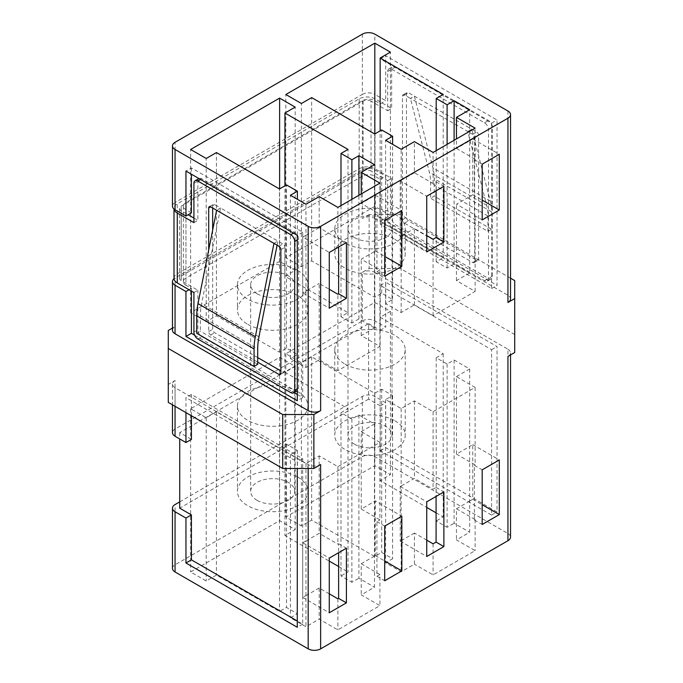 <?xml version="1.0" encoding="UTF-8"?>
<svg xmlns="http://www.w3.org/2000/svg" width="683" height="683" viewBox="0 0 683 683"><rect width="100%" height="100%" fill="white"/><g stroke="black" fill="none" stroke-linecap="round" stroke-linejoin="round"><path stroke-width="0.51" stroke-dasharray="3.42 2.56" d="M257.107 500.34A22.018 12.712 180 0 1 250.661 491.359A22.018 12.712 180 0 1 264.253 479.611A22.018 12.712 180 0 1 288.252 482.369A22.018 12.712 180 0 1 294.697 491.359A22.018 12.712 180 0 1 281.106 503.098A22.018 12.712 180 0 1 257.107 500.34M257.107 293.767A22.018 12.712 180 0 1 250.661 284.777A22.018 12.712 180 0 1 264.253 273.029A22.018 12.712 180 0 1 288.252 275.787A22.018 12.712 180 0 1 294.697 284.777A22.018 12.712 180 0 1 281.106 296.524A22.018 12.712 180 0 1 257.107 293.767M297.592 270.391A35.234 20.345 180 0 1 307.913 284.777A35.234 20.345 180 0 1 286.16 303.568A35.234 20.345 180 0 1 247.767 299.163A35.234 20.345 180 0 1 237.445 284.777A35.234 20.345 180 0 1 259.199 265.986A35.234 20.345 180 0 1 297.592 270.391M247.767 324.331A35.234 20.345 0 0 0 286.16 328.736A35.234 20.345 0 0 0 307.913 309.945A35.234 20.345 0 0 0 297.592 295.56A35.234 20.345 0 0 0 259.199 291.154A35.234 20.345 0 0 0 237.445 309.945A35.234 20.345 0 0 0 247.767 324.331M297.592 391.572A35.234 20.345 180 0 1 307.913 405.958A35.234 20.345 180 0 1 286.16 424.749A35.234 20.345 180 0 1 247.767 420.335A35.234 20.345 180 0 1 237.445 405.958A35.234 20.345 180 0 1 259.199 387.159A35.234 20.345 180 0 1 297.592 391.572M297.592 476.973A35.234 20.345 180 0 1 307.913 491.359A35.234 20.345 180 0 1 286.16 510.15A35.234 20.345 180 0 1 247.767 505.736A35.234 20.345 180 0 1 237.445 491.359A35.234 20.345 180 0 1 259.199 472.559A35.234 20.345 180 0 1 297.592 476.973M354.426 444.163A22.018 12.712 180 0 1 347.971 435.173A22.018 12.712 180 0 1 361.563 423.426A22.018 12.712 180 0 1 385.562 426.183A22.018 12.712 180 0 1 392.016 435.173A22.018 12.712 180 0 1 378.416 446.913A22.018 12.712 180 0 1 354.426 444.163M354.426 237.582A22.018 12.712 180 0 1 347.971 228.592A22.018 12.712 180 0 1 361.563 216.844A22.018 12.712 180 0 1 385.562 219.602A22.018 12.712 180 0 1 392.016 228.592A22.018 12.712 180 0 1 378.416 240.339A22.018 12.712 180 0 1 354.426 237.582M394.902 214.206A35.234 20.345 180 0 1 405.224 228.592A35.234 20.345 180 0 1 383.479 247.383A35.234 20.345 180 0 1 345.077 242.977A35.234 20.345 180 0 1 334.764 228.592A35.234 20.345 180 0 1 356.509 209.801A35.234 20.345 180 0 1 394.902 214.206M394.902 239.383A35.234 20.345 180 0 1 405.224 253.76A35.234 20.345 180 0 1 383.479 272.551A35.234 20.345 180 0 1 345.077 268.146A35.234 20.345 180 0 1 334.764 253.76A35.234 20.345 180 0 1 356.509 234.969A35.234 20.345 180 0 1 394.902 239.383M345.077 364.15A35.234 20.345 0 0 0 383.479 368.564A35.234 20.345 0 0 0 405.224 349.773A35.234 20.345 0 0 0 394.902 335.387A35.234 20.345 0 0 0 356.509 330.982A35.234 20.345 0 0 0 334.764 349.773A35.234 20.345 0 0 0 345.077 364.15M394.902 420.788A35.234 20.345 180 0 1 405.224 435.173A35.234 20.345 180 0 1 383.479 453.964A35.234 20.345 180 0 1 345.077 449.551A35.234 20.345 180 0 1 334.764 435.173A35.234 20.345 180 0 1 356.509 416.382A35.234 20.345 180 0 1 394.902 420.788M514.717 280.593L514.717 334.533L400.281 268.462L400.281 214.522L369.136 214.522L369.136 268.462L362.366 272.372L362.366 320.916L175.053 429.061L175.053 380.516L168.283 384.427L168.283 330.487M168.283 357.457L168.283 375.437M172.475 330.171A8.811 5.088 180 0 1 175.053 326.576L172.475 328.071M369.136 214.522L362.366 218.432A8.811 5.088 180 0 1 374.822 218.432L374.822 169.888A8.811 5.088 -0 0 0 362.366 169.888L175.053 278.032A8.811 5.088 -0 0 0 174.011 278.758M510.525 278.177L400.281 214.522M514.717 325.543L514.717 307.563M172.475 568.393A8.811 5.088 180 0 1 175.053 564.798L362.366 456.654A8.811 5.088 180 0 1 374.822 456.654L507.947 533.517A8.811 5.088 180 0 1 510.525 537.111M175.053 429.061A8.811 5.088 0 0 0 172.475 432.655M175.053 380.516A8.811 5.088 0 0 0 172.475 384.111A8.811 5.088 0 0 0 175.053 387.705L308.178 464.568A8.811 5.088 0 0 0 320.634 464.568M362.366 320.916A8.811 5.088 180 0 1 374.822 320.916L385.716 327.208L385.716 282.258L497.045 346.537L497.045 511.943L385.716 447.664L385.716 402.722L374.822 396.43A8.811 5.088 0 0 0 362.366 396.43L179.723 501.877M374.822 320.916L374.822 272.372A8.811 5.088 0 0 0 362.366 272.372M368.589 323.614L380.269 330.35L380.269 285.409L491.598 349.679L491.598 515.084L380.269 450.814L380.269 405.864L368.589 399.128L368.589 323.614L179.723 432.655L191.402 439.4M179.723 432.655L179.723 438.947M191.402 415.751L191.402 394.45L302.731 458.72L302.731 624.125L297.284 620.984M185.955 412.609L185.955 397.591L297.284 461.87L297.284 468.478M469.682 272.978L454.11 263.988L447.109 268.035L436.206 261.743L443.216 257.696L380.149 221.292L390.394 215.376L374.822 206.386L285.836 257.764L301.408 266.754L311.644 260.846L374.702 297.25L381.712 293.203L392.605 299.495L385.605 303.542L401.169 312.532L414.41 304.891L433.09 315.674L475.129 291.402L456.449 280.619L469.682 272.978L469.682 140.835L456.449 148.476L456.449 138.948M469.682 140.835L469.682 109.732M456.449 148.476L475.129 159.259L475.129 128.156M436.087 190.788L436.087 181.798L433.09 183.531L414.41 172.748L414.41 141.637M433.09 183.531L433.09 152.429M414.41 172.748L401.169 180.389L401.169 149.278M374.472 327.951L358.899 318.961L351.89 323.008L340.996 316.707L347.997 312.669L284.939 276.256L295.176 270.348L279.612 261.358L190.625 312.737L206.198 321.719L216.434 315.811L279.492 352.223L286.501 348.176L297.395 354.468L290.395 358.515L305.958 367.505L319.192 359.864L337.88 370.647L379.919 346.375L361.239 335.592L374.472 327.951L374.472 195.799L361.239 203.44L379.919 214.231L379.919 183.129M361.239 203.44L361.239 193.912M338.623 247.067L338.623 238.077L337.88 238.504L319.192 227.712L319.192 196.61M337.88 238.504L337.88 207.401M319.192 227.712L305.958 235.353L305.958 204.251M374.472 195.799L374.472 164.697M426.747 540.168L414.41 533.047L414.41 564.149L401.169 571.791L385.605 562.801L392.605 558.754L381.712 552.462L374.702 556.508L311.644 520.096L301.408 526.012L285.836 517.022L374.822 465.644L390.394 474.634L380.149 480.55L426.747 507.443M414.41 533.047L401.169 540.688L401.169 571.791M456.449 376.623L469.682 368.982L454.11 359.992L447.109 364.039L436.206 357.747L443.216 353.7L380.149 317.296L390.394 311.388L374.822 302.398L285.836 353.768L301.408 362.758L311.644 356.85L374.702 393.254L381.712 389.216L392.605 395.508L385.605 399.546L401.169 408.536L414.41 400.895L433.09 411.687L475.129 387.415L456.449 376.623L456.449 454.118L469.682 446.477L469.682 532.236L456.449 539.877L475.129 550.66L433.09 574.932L414.41 564.149M469.682 368.982L469.682 446.477M433.09 543.83L433.09 574.932M475.129 387.415L475.129 464.901L456.449 454.118M361.239 431.596L374.472 423.955L358.899 414.965L351.89 419.012L340.996 412.72L347.997 408.673L284.939 372.269L295.176 366.353L279.612 357.371L190.625 408.741L206.198 417.731L216.434 411.823L279.492 448.227L286.501 444.181L297.395 450.473L290.395 454.519L305.958 463.509L319.192 455.868L337.88 466.651L379.919 442.388L361.239 431.596L361.239 509.083L374.472 501.442L374.472 587.209L361.239 594.85L379.919 605.633L337.88 629.905L319.192 619.114L305.958 626.755L290.395 617.765L297.395 613.727L286.501 607.435L279.492 611.473L216.434 575.069L206.198 580.977L190.625 571.987L279.612 520.617L295.176 529.607L284.939 535.515L329.274 561.11M374.472 556.099L361.239 563.74L361.239 594.85M329.274 593.834L319.192 588.012L319.192 619.114M319.192 588.012L305.958 595.653L305.958 626.755M361.239 563.74L379.919 574.531L379.919 605.633M337.88 598.803L337.88 629.905M362.366 34.15L362.366 94.382L175.053 202.518L175.053 142.295M374.822 218.432L507.947 295.295A8.811 5.088 180 0 1 510.525 298.889M374.822 169.888L385.716 176.188L385.716 221.13L497.045 285.409L497.045 119.995L385.716 55.724L385.716 100.674L374.822 94.382L374.822 34.15M374.822 272.372L507.947 349.235L507.947 533.517M514.717 334.533L514.717 352.513M507.947 356.424A8.811 5.088 0 0 0 510.525 352.829A8.811 5.088 0 0 0 507.947 349.235M369.136 268.462L400.281 268.462M168.283 402.407L168.283 384.427M475.129 159.259L474.395 159.685L474.395 215.418L475.129 214.991L456.449 204.208L469.682 196.567M475.129 291.402L475.129 214.991M433.09 315.674L433.09 239.263M454.11 263.988L454.11 140.288M447.109 268.035L447.109 144.335M456.449 280.619L456.449 204.208M414.41 304.891L414.41 228.481L426.747 235.601M401.169 312.532L401.169 236.122L414.41 228.481M385.605 303.542L385.605 140.288M401.169 180.389L401.169 236.122M392.605 299.495L392.605 144.335M436.206 261.743L436.206 150.627M381.712 293.203L381.712 129.958M390.394 215.376L390.394 52.13M374.822 206.386L374.822 133.936M380.149 221.292L380.149 130.854M443.216 257.696L443.216 94.45M374.702 297.25L374.702 133.996M311.644 260.846L311.644 97.592M301.408 266.754L301.408 103.5M285.836 257.764L285.836 94.51M379.919 214.231L376.922 215.965L376.922 271.697L379.919 269.964L361.239 259.181L374.472 251.54M379.919 346.375L379.919 269.964M337.88 370.647L337.88 294.236M361.239 335.592L361.239 259.181M319.192 359.864L319.192 283.454L329.274 289.268M305.958 367.505L305.958 291.086L319.192 283.454M290.395 358.515L290.395 195.261M305.958 235.353L305.958 291.086M297.395 354.468L297.395 199.308M358.899 318.961L358.899 195.261M351.89 323.008L351.89 199.308M286.501 348.176L286.501 184.922M340.996 316.707L340.996 205.6M279.492 352.223L279.492 188.969M216.434 315.811L216.434 152.565M206.198 321.719L206.198 158.473M190.625 312.737L190.625 149.483M279.612 261.358L279.612 188.901M295.176 270.348L295.176 107.103M284.939 276.256L284.939 185.827M347.997 312.669L347.997 149.415M297.284 394.45L302.731 397.591L302.731 232.186L191.402 167.916L185.955 171.057M302.731 232.186L297.284 235.336M302.731 397.591L297.284 400.742M194.629 335.182L294.049 392.58M362.366 100.674L362.366 176.188A8.811 5.088 180 0 1 374.822 176.188L380.269 179.33L380.269 224.28L491.598 288.55L491.598 123.145L380.269 58.875L380.269 103.816L374.822 100.674A8.811 5.088 0 0 0 362.366 100.674L185.955 202.518A8.811 5.088 0 0 0 183.377 206.121A8.811 5.088 0 0 0 185.955 209.715L185.955 285.229L191.402 288.371L191.402 291.078M191.402 288.371L189.063 289.729M185.955 285.229A8.811 5.088 180 0 1 183.377 281.627A8.811 5.088 180 0 1 185.955 278.032L185.955 202.518M362.366 176.188L185.955 278.032M380.269 179.33L385.716 176.188M172.475 206.121A8.811 5.088 180 0 1 175.053 202.518M362.366 94.382A8.811 5.088 180 0 1 374.822 94.382M380.269 103.816L385.716 100.674M191.402 212.857L185.955 209.715M191.402 167.916L191.402 174.208M491.598 123.145L497.045 119.995M380.269 58.875L385.716 55.724M380.269 224.28L385.716 221.13M491.598 288.55L497.045 285.409M392.605 395.508L392.605 558.754M381.712 389.216L381.712 552.462M385.605 399.546L385.605 562.801M401.169 408.536L401.169 486.031L414.41 478.39L433.09 489.173L436.087 487.449L436.087 496.43M401.169 540.688L401.169 486.031M414.41 400.895L414.41 478.39M469.682 501.134L456.449 508.775L456.449 539.877M454.11 359.992L454.11 523.246L469.682 532.236M447.109 364.039L447.109 527.293L454.11 523.246M436.206 357.747L436.206 521.001L447.109 527.293M433.09 411.687L433.09 489.173M456.449 508.775L475.129 519.558L474.395 519.985L474.395 465.328L475.129 464.901M475.129 519.558L475.129 550.66M374.822 302.398L374.822 465.644M390.394 311.388L390.394 474.634M285.836 353.768L285.836 517.022M301.408 362.758L301.408 526.012M311.644 356.85L311.644 520.096M374.702 393.254L374.702 556.508M443.216 353.7L443.216 516.954L436.206 521.001M380.149 317.296L380.149 480.55M436.087 512.839L443.216 516.954M374.472 423.955L374.472 501.442M358.899 414.965L358.899 578.219L374.472 587.209M351.89 419.012L351.89 582.258L358.899 578.219M340.996 412.72L340.996 575.965L351.89 582.258M297.395 450.473L297.395 613.727M286.501 444.181L286.501 607.435M290.395 454.519L290.395 617.765M305.958 463.509L305.958 540.996L319.192 533.355L337.88 544.146L338.623 543.719L338.623 552.709M305.958 595.653L305.958 540.996M319.192 455.868L319.192 533.355M379.919 442.388L379.919 519.874L361.239 509.083M337.88 466.651L337.88 544.146M379.919 574.531L376.922 576.264L376.922 521.607L379.919 519.874M347.997 408.673L347.997 571.927L340.996 575.965M284.939 372.269L284.939 535.515M338.623 566.506L347.997 571.927M295.176 366.353L295.176 529.607M279.612 357.371L279.612 520.617M190.625 408.741L190.625 571.987M206.198 417.731L206.198 580.977M216.434 411.823L216.434 575.069M279.492 448.227L279.492 611.473M338.623 543.719L346.401 548.21M305.882 540.953L302.731 542.772L302.731 597.429L305.882 595.61M302.731 597.429L329.274 612.753M302.731 542.772L329.274 558.105M374.395 556.056L375.291 555.544L375.291 500.887L401.835 516.211M375.291 555.544L384.708 560.982M376.922 576.264L384.708 580.755M376.922 521.607L384.708 526.098M375.291 500.887L374.395 501.399M474.395 465.328L482.181 469.827M474.395 519.985L482.181 524.484M469.605 501.083L472.756 499.264L472.756 444.607L469.605 446.434M472.756 444.607L499.307 459.941M472.756 499.264L482.181 504.703M436.087 487.449L443.873 491.939M401.092 485.98L400.204 486.501L400.204 541.158L401.092 540.637M400.204 541.158L426.747 556.483M400.204 486.501L426.747 501.826M376.922 215.965L384.708 220.455M376.922 271.697L384.708 276.188M374.395 251.489L375.291 250.977L375.291 195.244L374.395 195.756M375.291 195.244L401.835 210.569M375.291 250.977L384.708 256.415M338.623 238.077L346.401 242.567M305.882 235.311L302.731 237.129L329.274 252.454M302.731 237.129L302.731 292.862L305.882 291.043M302.731 292.862L329.274 308.195M436.087 181.798L443.873 186.297M401.092 180.338L400.204 180.858L426.747 196.183M400.204 180.858L400.204 236.591L401.092 236.079M400.204 236.591L426.747 251.916M474.395 159.685L482.181 164.185M474.395 215.418L482.181 219.917M469.605 196.525L472.756 194.698L472.756 138.965L469.605 140.783M472.756 138.965L499.307 154.29M472.756 194.698L482.181 200.136M302.731 624.125L297.284 627.276M368.589 399.128L179.723 508.169M380.269 405.864L385.716 402.722M380.269 330.35L385.716 327.208M191.402 394.45L185.955 397.591M302.731 458.72L297.284 461.87M380.269 450.814L385.716 447.664M491.598 515.084L497.045 511.943M491.598 349.679L497.045 346.537M380.269 285.409L385.716 282.258M273.96 243.379L277.913 241.09L220.566 207.982L201.613 303.696A55.929 32.289 120 0 0 200.358 315.836L200.358 331.204L196.721 333.304M277.102 245.188L277.913 241.09L282.856 243.942A2.8 1.614 60 0 1 284.828 247.366L284.828 370.954A2.8 1.614 60 0 1 284.248 372.235A2.8 1.614 60 0 1 282.856 372.098L280.875 370.954M487.952 231.375L491.589 229.275L491.589 211.832A55.929 32.289 120 0 0 490.317 201.067L471.705 129.215L467.744 131.495L472.687 134.346A2.8 1.614 60 0 1 474.659 137.77L474.659 261.358A2.8 1.614 60 0 1 474.079 262.639A2.8 1.614 60 0 1 472.687 262.503L404.473 223.119A2.8 1.614 60 0 1 402.492 219.695L402.492 96.107A2.8 1.614 60 0 1 403.072 94.826A2.8 1.614 60 0 1 404.473 94.963L410.398 98.386L429.351 172.21A55.929 32.289 -60 0 1 430.606 182.907L430.606 198.266L434.243 196.166L434.243 178.724A55.929 32.289 120 0 0 432.971 167.958L414.359 96.107L410.398 98.386L467.744 131.495L486.697 205.318A55.929 32.289 -60 0 1 487.952 216.016L487.952 231.375L430.606 198.266M471.705 129.215L476.64 132.058A2.8 1.614 60 0 1 478.621 135.49L478.621 259.079A2.8 1.614 60 0 1 478.04 260.36A2.8 1.614 60 0 1 476.64 260.214L408.425 220.831A2.8 1.614 60 0 1 406.445 217.407L406.445 93.819A2.8 1.614 60 0 1 407.025 92.538A2.8 1.614 60 0 1 408.425 92.675L471.705 129.215M193.912 292.52L197.865 290.241L181.217 280.628A5.592 3.227 180 0 1 179.586 278.348A5.592 3.227 180 0 1 181.217 276.069L363.143 171.032A5.592 3.227 180 0 1 371.048 171.032L371.048 101.144L387.696 110.748L387.696 71.476A5.592 3.227 60 0 1 388.858 68.915A5.592 3.227 60 0 1 391.649 69.188L484.52 122.812A5.592 3.227 60 0 1 488.482 129.659L488.482 278.442A5.592 3.227 60 0 1 487.32 280.995A5.592 3.227 60 0 1 484.52 280.722L391.649 227.106A5.592 3.227 60 0 1 387.696 220.25L387.696 180.645L371.048 171.032M173.986 278.348A11.184 6.454 180 0 1 177.264 273.781L359.19 168.752A11.184 6.454 180 0 1 375.01 168.752L375.01 98.856L391.649 108.469L391.649 69.188A5.592 3.227 60 0 1 392.81 66.627A5.592 3.227 60 0 1 395.602 66.908L488.482 120.524A5.592 3.227 60 0 1 492.434 127.371L492.434 276.154A5.592 3.227 60 0 1 491.273 278.715A5.592 3.227 60 0 1 488.482 278.442L395.602 224.818A5.592 3.227 60 0 1 391.649 217.971L391.649 178.357L375.01 168.752M375.01 98.856A11.184 6.454 0 0 0 359.19 98.856L177.264 203.893A11.184 6.454 0 0 0 173.986 208.46A11.184 6.454 0 0 0 174.028 209.007M371.048 101.144A5.592 3.227 0 0 0 363.143 101.144L181.217 206.172A5.592 3.227 0 0 0 179.586 208.46A5.592 3.227 0 0 0 181.217 210.74L188.149 214.744M387.696 180.645L391.649 178.357M387.696 110.748L391.649 108.469M193.912 222.632L197.865 220.353L197.865 181.072A5.592 3.227 60 0 1 199.026 178.511A5.592 3.227 60 0 1 201.818 178.784L294.689 232.408A5.592 3.227 60 0 1 298.65 239.255L298.65 388.038A5.592 3.227 60 0 1 297.489 390.599A5.592 3.227 60 0 1 294.689 390.317L201.818 336.702A5.592 3.227 60 0 1 197.865 329.846L197.865 290.241M193.912 218.065L197.865 220.353M257.704 362.152L210.68 335.003A2.8 1.614 60 0 1 208.708 331.571L208.708 249.935M257.704 357.585L214.641 332.715A2.8 1.614 60 0 1 212.661 329.291L212.661 230.103M212.661 207.982L212.661 205.703A2.8 1.614 60 0 1 213.241 204.422A2.8 1.614 60 0 1 214.641 204.559L220.566 207.982L216.613 210.27M491.589 229.275L434.243 196.166M257.704 364.312L200.358 331.204M200.358 315.836L257.704 348.945M175.053 326.576L175.053 278.032M362.366 169.888L362.366 218.432M175.053 564.798L175.053 504.566M175.053 387.705L175.053 406.317M362.366 396.43L362.366 456.654M374.822 456.654L374.822 396.43M308.178 468.478L308.178 464.568M507.947 111.013L507.947 295.295M374.822 176.188L374.822 100.674M258.959 336.804L201.613 303.696M278.895 246.23L282.856 243.942M472.687 134.346L476.64 132.058M177.264 273.781L177.264 203.893M359.19 98.856L359.19 168.752M181.217 276.069L181.217 206.172M363.143 101.144L363.143 171.032M387.696 220.25L391.649 217.971M391.649 227.106L395.602 224.818M484.52 280.722L492.434 276.154M488.482 129.659L492.434 127.371M484.52 122.812L488.482 120.524M387.696 71.476L395.602 66.908M402.492 219.695L406.445 217.407M404.473 223.119L408.425 220.831M472.687 262.503L476.64 260.214M474.659 261.358L478.621 259.079M474.659 137.77L478.621 135.49M404.473 94.963L408.425 92.675M402.492 96.107L406.445 93.819M181.217 210.74L181.217 280.628M193.912 332.134L197.865 329.846M197.865 338.981L201.818 336.702M290.736 392.605L294.689 390.317M297.284 388.823L298.65 388.038M297.284 240.049L298.65 239.255M293.451 233.125L294.689 232.408M200.58 179.501L201.818 178.784M193.912 183.351L197.865 181.072M208.708 331.571L212.661 329.291M210.68 335.003L214.641 332.715M284.828 370.954L282.856 372.098M280.875 249.654L284.828 247.366M212.661 205.703L214.641 204.559M490.317 201.067L432.971 167.958M491.589 211.832L434.243 178.724M486.697 205.318L429.351 172.21M487.952 216.016L430.606 182.907M250.661 284.777L250.661 491.359M307.913 284.777L307.913 309.945M307.913 405.958L307.913 491.359M347.971 228.592L347.971 435.173M405.224 228.592L405.224 253.76M405.224 349.773L405.224 435.173M172.475 384.111L172.475 404.823M183.377 206.121L183.377 281.627M510.525 352.829L510.525 354.929M334.764 349.773L334.764 435.173M334.764 228.592L334.764 253.76M392.016 228.592L392.016 435.173M237.445 405.958L237.445 491.359M237.445 284.777L237.445 309.945M294.697 284.777L294.697 491.359M487.32 280.995L491.273 278.715M388.858 68.915L392.81 66.627M474.079 262.639L478.04 260.36M403.072 94.826L407.025 92.538M173.986 208.46L173.986 208.972M179.586 208.46L179.586 278.348M280.295 374.523L284.248 372.235M209.288 206.701L213.241 204.422"/><path stroke-width="1.02" d="M172.475 328.071L168.283 330.487L168.283 402.407L282.719 468.478L282.719 414.538L313.864 414.538L313.864 468.478L320.634 464.568L320.634 648.85A8.811 5.088 180 0 1 308.178 648.85L175.053 571.987A8.811 5.088 180 0 1 172.475 568.393L172.475 508.169A8.811 5.088 180 0 1 175.053 504.566L179.723 501.877M168.283 348.467L282.719 414.538M510.525 354.929L510.525 537.111A8.811 5.088 180 0 1 507.947 540.705L507.947 356.424L514.717 352.513L514.717 280.593L510.525 278.177M329.274 308.195L346.401 298.3L346.401 242.567L329.274 252.454L329.274 308.195M482.181 219.917L499.307 210.031L499.307 154.29L482.181 164.185L482.181 219.917M426.747 251.916L443.873 242.03L443.873 186.297L426.747 196.183L426.747 251.916M384.708 276.188L401.835 266.302L401.835 210.569L384.708 220.455L384.708 276.188M510.525 114.607A8.811 5.088 0 0 0 507.947 111.013L374.822 34.15A8.811 5.088 0 0 0 362.366 34.15L175.053 142.295A8.811 5.088 0 0 0 172.475 145.889A8.811 5.088 0 0 0 175.053 149.483L308.178 226.346A8.811 5.088 0 0 0 320.634 226.346L507.947 118.202A8.811 5.088 0 0 0 510.525 114.607L510.525 298.889A8.811 5.088 180 0 1 507.947 302.484L514.717 298.573M313.864 414.538L320.634 410.628A8.811 5.088 180 0 1 308.178 410.628L308.178 226.346M297.284 468.478L297.284 627.276L185.955 563.005L185.955 518.055L175.053 511.763A8.811 5.088 180 0 1 172.475 508.169M172.475 404.823L172.475 432.655A8.811 5.088 0 0 0 175.053 436.249L185.955 442.541L185.955 412.609M179.723 438.947L179.723 508.169L191.402 514.905L185.955 518.055M297.284 620.984L191.402 559.855L191.402 514.905M185.955 442.541L191.402 439.4L191.402 415.751M456.449 138.948L456.449 117.365L469.682 109.732L454.11 100.743L447.109 104.781L436.206 98.489L443.216 94.45L380.149 58.038L390.394 52.13L374.822 43.14L285.836 94.51L301.408 103.5L311.644 97.592L374.702 133.996L381.712 129.958L392.605 136.25L385.605 140.288L401.169 149.278L414.41 141.637L433.09 152.429L475.129 128.156L456.449 117.365M379.919 183.129L361.239 172.338L374.472 164.697L358.899 155.707L351.89 159.754L340.996 153.462L347.997 149.415L284.939 113.011L295.176 107.103L279.612 98.113L190.625 149.483L206.198 158.473L216.434 152.565L279.492 188.969L286.501 184.922L297.395 191.214L290.395 195.261L305.958 204.251L319.192 196.61L337.88 207.401L379.919 183.129M361.239 193.912L361.239 172.338M436.087 496.43L436.087 542.097L433.09 543.83L426.747 540.168M338.623 552.709L338.623 598.376L337.88 598.803L329.274 593.834M482.181 524.484L499.307 514.589L499.307 459.941L482.181 469.827L482.181 524.484M443.873 491.939L426.747 501.826L426.747 556.483L443.873 546.596L443.873 491.939M401.835 516.211L384.708 526.098L384.708 580.755L401.835 570.868L401.835 516.211M346.401 548.21L329.274 558.105L329.274 612.753L346.401 602.867L346.401 548.21M507.947 540.705L320.634 648.85M174.011 278.758A8.811 5.088 -0 0 0 172.475 281.627A8.811 5.088 -0 0 0 175.053 285.229L185.955 291.521L185.955 336.463L297.284 400.742L297.284 235.336L185.955 171.057L185.955 216.007L175.053 209.715A8.811 5.088 180 0 1 172.475 206.121L172.475 145.889M175.053 285.229L175.053 333.765L308.178 410.628M175.053 333.765A8.811 5.088 180 0 1 172.475 330.171L172.475 281.627M313.864 468.478L282.719 468.478M426.747 235.601L433.09 239.263L436.087 237.539L436.087 190.788M454.11 140.288L454.11 100.743M447.109 144.335L447.109 104.781M392.605 144.335L392.605 136.25M436.206 150.627L436.206 98.489M374.822 133.936L374.822 43.14M380.149 130.854L380.149 58.038M329.274 289.268L337.88 294.236L338.623 293.81L338.623 247.067M297.395 199.308L297.395 191.214M358.899 195.261L358.899 155.707M351.89 199.308L351.89 159.754M340.996 205.6L340.996 153.462M279.612 188.901L279.612 98.113M284.939 185.827L284.939 113.011M191.402 291.078L191.402 333.321L194.629 335.182M294.049 392.58L297.284 394.45M191.402 333.321L185.955 336.463M189.063 289.729L185.955 291.521M191.402 174.208L191.402 212.857L185.955 216.007M426.747 507.443L436.087 512.839M329.274 561.11L338.623 566.506M338.623 598.376L346.401 602.867M384.708 560.982L401.835 570.868M482.181 504.703L499.307 514.589M436.087 542.097L443.873 546.596M384.708 256.415L401.835 266.302M338.623 293.81L346.401 298.3M436.087 237.539L443.873 242.03M482.181 200.136L499.307 210.031M191.402 559.855L185.955 563.005M277.102 245.188L258.959 336.804A55.929 32.289 120 0 0 257.704 348.945L257.704 364.312L254.067 366.412L196.721 333.304L196.721 315.862A55.929 32.289 -60 0 1 198.002 303.619L216.613 210.27L210.68 206.847A2.8 1.614 60 0 0 209.288 206.701A2.8 1.614 60 0 0 208.708 207.982L210.68 206.847M254.067 366.412L254.067 348.97A55.929 32.289 -60 0 1 255.34 336.728L273.96 243.379L278.895 246.23A2.8 1.614 60 0 1 280.875 249.654L280.875 373.242A2.8 1.614 60 0 1 280.295 374.523A2.8 1.614 60 0 1 278.895 374.386L257.704 362.152M174.028 209.007A11.184 6.454 0 0 0 177.264 213.028L193.912 222.632L193.912 183.351A5.592 3.227 60 0 1 195.065 180.79A5.592 3.227 60 0 1 197.865 181.072L290.736 234.687A5.592 3.227 60 0 1 294.689 241.543L294.689 390.317A5.592 3.227 60 0 1 293.536 392.879A5.592 3.227 60 0 1 290.736 392.605L197.865 338.981A5.592 3.227 60 0 1 193.912 332.134L193.912 292.52L177.264 282.916A11.184 6.454 180 0 1 173.986 278.348L173.986 208.972M188.149 214.744L193.912 218.065M208.708 249.935L208.708 207.982M273.96 243.379L216.613 210.27M280.875 370.954L257.704 357.585M212.661 230.103L212.661 207.982M507.947 302.484L507.947 118.202M320.634 226.346L320.634 410.628M175.053 511.763L175.053 571.987M175.053 406.317L175.053 436.249M308.178 648.85L308.178 468.478M175.053 149.483L175.053 209.715M177.264 213.028L177.264 282.916M294.689 390.317L297.284 388.823M294.689 241.543L297.284 240.049M290.736 234.687L293.451 233.125M197.865 181.072L200.58 179.501M278.895 374.386L280.875 373.242M254.067 348.97L196.721 315.862M255.34 336.728L198.002 303.619M293.536 392.879L297.284 390.719M195.065 180.79L198.941 178.553"/></g></svg>
